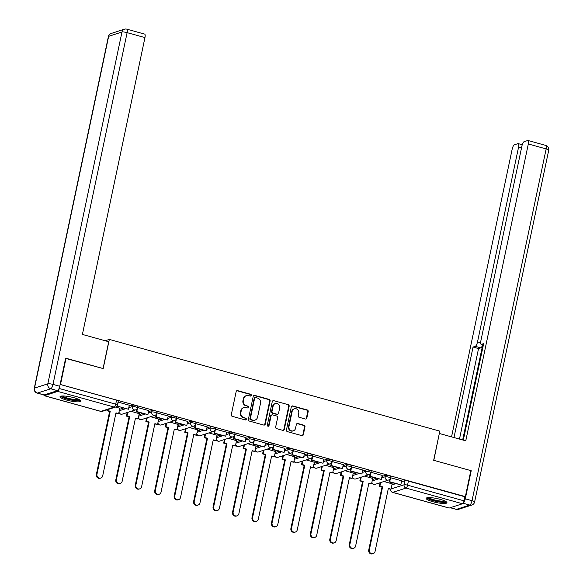 <?xml version="1.0" encoding="UTF-8"?>
<svg xmlns="http://www.w3.org/2000/svg" width="583" height="583" viewBox="0 0 583 583"><rect width="100%" height="100%" fill="white"/><g stroke="black" fill="none" stroke-linecap="round" stroke-linejoin="round"><path stroke-width="0.87" d="M251.324 395.391A0.933 0.874 72.2 0 0 250.661 394.254L237.653 390.646A1.334 1.246 72.2 0 0 236.159 391.587L231.291 414.695A1.334 1.246 72.2 0 0 232.238 416.32L245.246 419.928A0.933 0.874 72.2 0 0 246.296 419.264A0.933 0.874 72.2 0 0 245.625 418.128L243.942 417.661A4.278 3.986 72.2 0 1 240.888 412.465L241.296 410.541A4.278 3.986 72.2 0 1 246.077 407.524L247.76 407.991A0.933 0.874 72.2 0 0 248.81 407.328A0.933 0.874 72.2 0 0 248.139 406.191L246.456 405.724A4.278 3.986 72.2 0 1 243.41 400.528L243.811 398.604A4.278 3.986 72.2 0 1 248.598 395.587L250.282 396.054A0.933 0.874 72.2 0 0 251.324 395.391M250.508 396.083A0.933 0.874 72.2 0 0 250.187 394.407L237.179 390.799A1.334 1.246 72.2 0 0 236.742 390.756M245.479 419.957A0.933 0.874 72.2 0 0 245.159 418.281L243.942 417.661M247.994 408.02A0.933 0.874 72.2 0 0 247.673 406.344L246.456 405.724M74.063 397.737A10.618 2.019 -168.1 0 0 60.005 396.731A10.618 2.019 -168.1 0 0 66.724 400.098A10.618 2.019 -168.1 0 0 80.782 401.104A10.618 2.019 -168.1 0 0 74.063 397.737M440.216 499.354A10.618 2.019 -168.1 0 0 426.158 498.341A10.618 2.019 -168.1 0 0 432.877 501.715A10.618 2.019 -168.1 0 0 446.935 502.721A10.618 2.019 -168.1 0 0 440.216 499.354M305.339 419.009A1.334 1.246 72.2 0 0 306.833 418.062L308.196 411.583A1.334 1.246 72.2 0 0 307.241 409.958L292.797 405.95A1.334 1.246 72.2 0 0 291.303 406.89L286.435 429.999A1.334 1.246 72.2 0 0 287.39 431.624L301.834 435.632A1.334 1.246 72.2 0 0 303.328 434.685L304.975 426.858A1.334 1.246 72.2 0 0 304.027 425.233L297.84 423.52A1.334 1.246 72.2 0 0 296.346 424.46L295.53 428.345A3.571 3.33 72.2 0 1 290.021 429.984A3.571 3.33 72.2 0 1 288.979 426.53L292.185 411.314A3.571 3.33 72.2 0 1 297.694 409.674A3.571 3.33 72.2 0 1 298.736 413.136L298.197 415.672A1.334 1.246 72.2 0 0 299.152 417.29L305.339 419.009M65.602 358.399L103.191 368.58L109.334 339.415L439.822 431.129L433.672 460.293L470.838 470.605L465.358 496.629L60.115 384.423M66.025 358.261L60.545 384.284M270.126 401.017A1.334 1.246 72.2 0 0 269.171 399.391L254.727 395.383A1.334 1.246 72.2 0 0 253.233 396.331L248.365 419.432A1.334 1.246 72.2 0 0 249.32 421.057L263.764 425.065A1.334 1.246 72.2 0 0 265.258 424.125L270.126 401.017L269.652 401.17A1.334 1.246 72.2 0 0 268.705 399.544L254.261 395.536A1.334 1.246 72.2 0 0 253.824 395.5M273.762 400.667L288.206 404.675A1.334 1.246 72.2 0 1 289.161 406.3L284.293 429.401A1.334 1.246 72.2 0 1 282.799 430.349L276.619 428.636A1.334 1.246 72.2 0 1 275.664 427.011L277.639 417.639A1.334 1.246 72.2 0 0 276.685 416.014L272.582 414.877A1.334 1.246 72.2 0 0 271.088 415.825L269.033 425.575A0.933 0.874 72.2 0 1 267.59 426.005A0.933 0.874 72.2 0 1 267.32 425.102L272.268 401.614A1.334 1.246 72.2 0 1 273.762 400.667L288.206 404.675M391.936 484.903L395.58 483.73M401.439 481.842L404.952 480.713L404.099 484.772A2.726 0.517 11.9 0 1 407.539 485.158L464.032 500.833A2.726 0.845 105.5 0 1 462.538 503.756L449.216 508.041A2.726 0.845 105.5 0 1 449.041 508.048A2.726 0.845 105.5 0 1 448.895 507.946M465.358 496.629L464.884 496.782L464.032 500.833M43.871 394.939A2.726 0.845 -74.5 0 0 44.228 395.704A2.726 0.845 -74.5 0 0 44.403 395.697L57.724 391.412A2.726 0.845 -74.5 0 0 59.218 388.497L115.711 404.172A2.726 0.517 11.9 0 1 117.431 405.032L118.291 400.98A2.726 0.517 11.9 0 0 116.564 400.12L115.711 404.172A2.726 0.845 -74.5 0 1 114.217 407.087L57.724 391.412M59.473 387.287L59.218 388.497M119.785 408.275L115.689 407.036M129.295 405.214L118.05 402.102M148.745 410.614L137.508 407.502M139.235 413.668L131.073 411.306M168.203 416.014L156.958 412.902M158.693 419.068L150.531 416.707M187.66 421.414L176.416 418.303M178.15 424.468L169.988 422.107M207.111 426.814L195.873 423.703M197.601 429.868L189.439 427.507M226.568 432.207L215.324 429.103M217.058 435.268L208.896 432.907M246.019 437.607L234.781 434.503M236.516 440.668L228.354 438.299M265.476 443.007L254.239 439.895M255.966 446.068L247.804 443.699M284.934 448.407L273.689 445.295M275.424 451.468L267.262 449.099M304.384 453.807L293.147 450.695M294.881 456.861L286.719 454.5M323.842 459.207L312.597 456.095M314.332 462.261L306.17 459.9M343.3 464.607L332.055 461.496M333.789 467.661L325.627 465.3M362.75 470.007L351.513 466.896M353.247 473.061L345.078 470.7M382.208 475.4L370.963 472.296M372.697 478.461L364.535 476.1M401.665 480.8L390.421 477.696M372.479 479.503L376.122 478.33M381.989 476.442L385.501 475.313L385.195 476.756A2.726 0.517 11.9 0 1 388.22 477.04A2.726 0.517 11.9 0 1 390.355 478.009L390.661 476.566A2.726 0.517 -168.1 0 0 388.526 475.597A2.726 0.517 -168.1 0 0 385.501 475.313M353.021 474.103L356.672 472.93M362.531 471.042L366.044 469.92L365.738 471.355A2.726 0.517 11.9 0 1 368.769 471.64A2.726 0.517 11.9 0 1 370.897 472.609L371.203 471.173A2.726 0.517 -168.1 0 0 369.068 470.197A2.726 0.517 -168.1 0 0 366.044 469.92M333.571 468.703L337.214 467.53M343.081 465.649L346.586 464.52L346.287 465.955A2.726 0.517 11.9 0 1 349.312 466.24A2.726 0.517 11.9 0 1 351.447 467.209L351.746 465.773A2.726 0.517 -168.1 0 0 349.618 464.797A2.726 0.517 -168.1 0 0 346.586 464.52M314.113 463.303L317.757 462.13M323.623 460.249L327.136 459.12L326.83 460.555A2.726 0.517 11.9 0 1 329.854 460.84A2.726 0.517 11.9 0 1 331.989 461.809L332.295 460.373A2.726 0.517 -168.1 0 0 330.16 459.404A2.726 0.517 -168.1 0 0 327.136 459.12M294.655 457.903L298.307 456.737M304.166 454.849L307.678 453.72L307.379 455.155A2.726 0.517 11.9 0 1 310.404 455.44A2.726 0.517 11.9 0 1 312.532 456.409L312.838 454.973A2.726 0.517 -168.1 0 0 310.703 454.004A2.726 0.517 -168.1 0 0 307.678 453.72M275.205 452.503L278.849 451.337M284.715 449.449L288.228 448.32L287.922 449.755A2.726 0.517 11.9 0 1 290.946 450.04A2.726 0.517 11.9 0 1 293.081 451.009L293.38 449.573A2.726 0.517 -168.1 0 0 291.252 448.604A2.726 0.517 -168.1 0 0 288.228 448.32M255.748 447.11L259.391 445.937M265.258 444.049L268.77 442.92L268.464 444.363A2.726 0.517 11.9 0 1 271.489 444.64A2.726 0.517 11.9 0 1 273.624 445.616L273.93 444.173A2.726 0.517 -168.1 0 0 271.795 443.204A2.726 0.517 -168.1 0 0 268.77 442.92M236.297 441.71L239.941 440.537M245.8 438.649L249.313 437.52L249.014 438.963A2.726 0.517 11.9 0 1 252.038 439.239A2.726 0.517 11.9 0 1 254.166 440.216L254.472 438.773A2.726 0.517 -168.1 0 0 252.337 437.804A2.726 0.517 -168.1 0 0 249.313 437.52M216.84 436.31L220.483 435.137M226.35 433.249L229.862 432.12L229.556 433.563A2.726 0.517 11.9 0 1 232.581 433.847A2.726 0.517 11.9 0 1 234.716 434.816L235.015 433.373A2.726 0.517 -168.1 0 0 232.887 432.404A2.726 0.517 -168.1 0 0 229.862 432.12M197.382 430.91L201.026 429.737M206.892 427.849L210.405 426.727L210.099 428.162A2.726 0.517 11.9 0 1 213.123 428.447A2.726 0.517 11.9 0 1 215.258 429.416L215.564 427.98A2.726 0.517 -168.1 0 0 213.429 427.004A2.726 0.517 -168.1 0 0 210.405 426.727M177.932 425.51L181.575 424.337M187.434 422.456L190.947 421.327L190.648 422.762A2.726 0.517 11.9 0 1 193.673 423.047A2.726 0.517 11.9 0 1 195.808 424.016L196.107 422.58A2.726 0.517 -168.1 0 0 193.971 421.604A2.726 0.517 -168.1 0 0 190.947 421.327M158.474 420.11L162.118 418.937M167.984 417.056L171.497 415.927L171.191 417.362A2.726 0.517 11.9 0 1 174.215 417.647A2.726 0.517 11.9 0 1 176.35 418.616L176.649 417.18A2.726 0.517 -168.1 0 0 174.521 416.211A2.726 0.517 -168.1 0 0 171.497 415.927M139.016 414.71L142.667 413.544M148.527 411.656L152.039 410.527L151.733 411.962A2.726 0.517 11.9 0 1 154.765 412.247A2.726 0.517 11.9 0 1 156.893 413.216L157.199 411.78A2.726 0.517 -168.1 0 0 155.063 410.811A2.726 0.517 -168.1 0 0 152.039 410.527M119.566 409.317L123.21 408.144M129.069 406.256L132.581 405.127L132.283 406.562A2.726 0.517 11.9 0 1 135.307 406.847A2.726 0.517 11.9 0 1 137.442 407.816L137.741 406.38A2.726 0.517 -168.1 0 0 135.606 405.411A2.726 0.517 -168.1 0 0 132.581 405.127M109.334 339.415L105.173 340.756M392.155 483.861L383.993 481.492M464.884 496.782L408.392 481.106A2.726 0.517 -168.1 0 0 404.952 480.713M60.115 384.452L116.564 400.12M246.42 395.624L245.953 395.777A4.278 3.986 72.2 0 0 243.344 398.757L243.811 398.604M245.99 405.877A4.278 3.986 72.2 0 1 242.936 400.681L243.344 398.757M243.905 407.561L243.432 407.714A4.278 3.986 72.2 0 0 240.83 410.694L241.296 410.541M243.475 417.814A4.278 3.986 72.2 0 1 240.422 412.618L240.83 410.694M264.201 425.102A1.334 1.246 72.2 0 0 264.784 424.271L269.652 401.17M255.697 397.555A0.933 0.874 72.2 0 0 254.647 398.218L250.377 418.499A0.933 0.874 72.2 0 0 251.04 419.636L252.818 420.124A4.278 3.986 72.2 0 0 257.599 417.107L260.521 403.239A4.278 3.986 72.2 0 0 257.467 398.051L255.697 397.555M255.223 397.562L254.749 397.715A0.933 0.874 72.2 0 0 254.181 398.371L254.647 398.218M254.99 420.088L254.523 420.241A4.278 3.986 72.2 0 1 252.344 420.277L250.573 419.782A0.933 0.874 72.2 0 1 249.903 418.652L254.181 398.371M283.236 430.385A1.334 1.246 72.2 0 0 283.819 429.554L288.694 406.453A1.334 1.246 72.2 0 0 287.74 404.828M271.904 414.892L271.43 415.038A1.334 1.246 72.2 0 0 270.614 415.97L268.559 425.728L269.033 425.575M268.216 426.268A0.933 0.874 72.2 0 0 268.559 425.728M279.687 407.918A3.571 3.33 72.2 0 0 275.314 403.604A3.571 3.33 72.2 0 0 273.136 406.096L272.006 411.46A1.334 1.246 72.2 0 0 272.961 413.077L277.063 414.221A1.334 1.246 72.2 0 0 278.557 413.274L279.687 407.918M275.314 403.604L274.848 403.757A3.571 3.33 72.2 0 0 272.669 406.249L273.136 406.096M277.741 414.207L277.268 414.36A1.334 1.246 72.2 0 1 276.59 414.367L272.494 413.23A1.334 1.246 72.2 0 1 271.54 411.605L272.669 406.249M273.296 400.82A1.334 1.246 72.2 0 0 272.859 400.783M294.364 408.821L293.898 408.975A3.571 3.33 72.2 0 0 291.719 411.467L292.185 411.314M293.351 430.837L292.877 430.99A3.571 3.33 72.2 0 1 288.512 426.676L291.719 411.467M302.271 435.669A1.334 1.246 72.2 0 0 302.854 434.838L304.508 427.011A1.334 1.246 72.2 0 0 303.554 425.386L297.374 423.666A1.334 1.246 72.2 0 0 296.936 423.63M305.769 419.046A1.334 1.246 72.2 0 0 306.359 418.215L307.729 411.736A1.334 1.246 72.2 0 0 306.775 410.111L292.331 406.103A1.334 1.246 72.2 0 0 291.894 406.06M100.786 478.067L100.174 478.264A3.134 2.915 -107.8 0 1 96.348 474.489L96.96 474.292A3.134 2.915 72.2 0 0 100.786 478.067A3.134 2.915 72.2 0 0 102.695 475.881L115.981 412.851L118.662 413.595L119.806 408.18M118.662 413.595L115.908 413.194M96.348 474.489L109.633 411.452L106.951 410.709L107.563 410.512L107.76 409.587M107.148 409.783L106.951 410.709M117.343 406.147L128.449 409.23L117.343 406.147L118.203 402.095M128.449 409.23L129.302 405.178M96.96 474.292L110.245 411.255L107.563 410.512M110.245 411.255L109.633 411.452M108.715 341.733L82.4 334.431L144.956 37.582L127.123 32.633L52.995 384.408L59.728 386.274L65.653 358.159L103.067 368.543L108.715 341.733M44.17 394.939L57.484 390.654L50.75 388.788L37.429 393.066L44.17 394.939A4.081 1.268 105.5 0 1 43.9 394.946L37.166 393.08A4.081 1.268 -74.5 0 0 37.429 393.066A4.081 3.804 72.2 0 1 34.514 388.103L47.835 383.825L121.971 32.043L108.649 36.328L34.514 388.103A4.081 0.772 -168.1 0 0 34.266 388.3A4.081 4.081 0 0 0 37.166 393.08M111.142 33.479A4.081 4.081 0 0 0 108.394 36.525A4.081 0.772 -168.1 0 1 108.649 36.328A4.081 3.804 -107.8 0 1 111.142 33.479L124.463 29.194A4.081 3.804 72.2 0 0 121.971 32.043A4.081 0.772 -168.1 0 1 127.123 32.633A4.081 1.268 -74.5 0 0 126.802 29.15L144.635 34.098A4.081 1.268 105.5 0 1 144.956 37.582M59.728 386.274A4.081 1.268 105.5 0 1 57.484 390.654M463.135 503.165A4.081 1.268 -74.5 0 0 465.285 498.829L471.217 470.714L433.803 460.33L439.305 433.563M439.451 433.519L465.766 440.821L528.322 143.972A4.081 1.268 -74.5 0 0 528.001 140.488A4.081 1.268 -74.5 0 0 527.732 140.503L524.161 141.654A4.081 1.268 -74.5 0 0 521.916 146.027L480.858 340.88A4.081 1.268 -74.5 0 0 481.179 344.356A4.081 1.268 -74.5 0 0 481.441 344.349L483.394 344.888M463.317 440.143L483.657 343.635L481.441 344.349M521.523 147.922L518.579 147.105A4.081 1.268 -74.5 0 0 518.258 143.622A4.081 1.268 -74.5 0 0 517.988 143.637L514.41 144.781A4.081 1.268 -74.5 0 0 512.173 149.161L451.541 436.878M482.658 344.772A4.081 1.268 105.5 0 1 480.764 347.854L475.276 346.331L473.061 347.045L453.989 437.556M475.276 346.331A4.081 1.268 -74.5 0 0 477.513 341.951L480.632 342.819M518.579 147.105L477.513 341.951M471.217 470.714L470.787 470.845M482.724 344.786L462.669 439.961M480.764 347.854L478.548 348.561L459.477 439.079M478.548 348.561L473.061 347.045M79.587 399.821A9.19 1.742 11.9 0 1 79.033 400.208A9.19 1.742 11.9 0 1 68.969 399.289A9.19 1.742 11.9 0 1 61.616 396.032M62.665 395.974A8.505 1.618 -168.1 0 0 70.259 398.765A8.505 1.618 -168.1 0 0 78.545 399.377A8.505 1.618 -168.1 0 0 78.654 399.34M60.53 396.265A10.552 2.004 -168.1 0 0 69.873 399.763A10.552 2.004 -168.1 0 0 80.279 400.55A10.552 2.004 -168.1 0 0 80.49 400.477M445.74 501.438A9.19 1.742 11.9 0 1 445.186 501.825A9.19 1.742 11.9 0 1 435.122 500.899A9.19 1.742 11.9 0 1 427.769 497.649M428.818 497.59A8.505 1.618 -168.1 0 0 436.412 500.374A8.505 1.618 -168.1 0 0 444.698 500.994A8.505 1.618 -168.1 0 0 444.807 500.957M426.683 497.882A10.552 2.004 -168.1 0 0 436.026 501.373A10.552 2.004 -168.1 0 0 446.432 502.167A10.552 2.004 -168.1 0 0 446.644 502.087M120.244 483.467L119.632 483.664A3.134 2.915 -107.8 0 1 115.806 479.882L116.418 479.685A3.134 2.915 72.2 0 0 120.244 483.467A3.134 2.915 72.2 0 0 122.153 481.281L135.438 418.251L138.12 418.995L139.257 413.58M138.12 418.995L135.365 418.594M115.806 479.882L129.083 416.852L126.409 416.109L127.014 415.912L127.764 412.37M127.152 412.567L126.409 416.109M136.735 409.142L136.189 411.744L147.9 414.63L136.801 411.547L137.654 407.495M147.9 414.63L148.752 410.57M136.189 411.744L136.801 411.547M116.418 479.685L129.696 416.656L127.014 415.912M129.696 416.656L129.083 416.852M139.694 488.867L139.082 489.064A3.134 2.915 -107.8 0 1 135.256 485.282L135.868 485.085A3.134 2.915 72.2 0 0 139.694 488.867A3.134 2.915 72.2 0 0 141.611 486.681L154.889 423.644L157.57 424.395L158.714 418.973M157.57 424.395L154.816 423.994M135.256 485.282L148.541 422.252L145.859 421.509L146.471 421.312L147.222 417.771M146.61 417.967L145.859 421.509M156.193 414.542L155.646 417.144L167.357 420.03L156.259 416.947L157.111 412.895M167.357 420.03L168.21 415.97M155.646 417.144L156.259 416.947M135.868 485.085L149.153 422.056L146.471 421.312M149.153 422.056L148.541 422.252M159.152 494.26L158.54 494.457A3.134 2.915 -107.8 0 1 154.714 490.682L155.326 490.485A3.134 2.915 72.2 0 0 159.152 494.26A3.134 2.915 72.2 0 0 161.061 492.081L174.346 429.044L177.028 429.788L178.165 424.373M177.028 429.788L174.273 429.394M154.714 490.682L167.999 427.652L165.317 426.909L165.929 426.712L166.672 423.171M166.06 423.367L165.317 426.909M175.651 419.942L175.097 422.544L186.808 425.422L175.709 422.347L176.569 418.288M186.808 425.422L187.668 421.371M175.097 422.544L175.709 422.347M155.326 490.485L168.611 427.456L165.929 426.712M168.611 427.456L167.999 427.652M178.609 499.66L177.997 499.857A3.134 2.915 -107.8 0 1 174.171 496.082L174.783 495.885A3.134 2.915 72.2 0 0 178.609 499.66A3.134 2.915 72.2 0 0 180.519 497.481L193.804 434.444L196.478 435.188L197.622 429.773M196.478 435.188L193.731 434.794M174.171 496.082L187.449 433.052L184.767 432.309L185.379 432.112L186.13 428.571M185.518 428.767L184.767 432.309M195.101 425.342L194.554 427.944L206.265 430.822L195.167 427.747L196.019 423.688M206.265 430.822L207.118 426.771M194.554 427.944L195.167 427.747M174.783 495.885L188.061 432.856L185.379 432.112M188.061 432.856L187.449 433.052M198.06 505.06L197.448 505.257A3.134 2.915 -107.8 0 1 193.622 501.482L194.234 501.285A3.134 2.915 72.2 0 0 198.06 505.06A3.134 2.915 72.2 0 0 199.976 502.874L213.254 439.844L215.936 440.588L217.08 435.173M215.936 440.588L213.181 440.194M193.622 501.482L206.907 438.452L204.225 437.702L204.837 437.505L205.58 433.971M204.968 434.167L204.225 437.702M214.559 430.742L214.012 433.344L225.723 436.222L214.624 433.147L215.477 429.088M225.723 436.222L226.576 432.171M214.012 433.344L214.624 433.147M194.234 501.285L207.519 438.256L204.837 437.505M207.519 438.256L206.907 438.452M217.517 510.46L216.905 510.657A3.134 2.915 -107.8 0 1 213.079 506.882L213.691 506.685A3.134 2.915 72.2 0 0 217.517 510.46A3.134 2.915 72.2 0 0 219.427 508.274L232.712 445.244L235.394 445.988L236.53 440.573M235.394 445.988L232.639 445.587M213.079 506.882L226.364 443.845L223.683 443.102L224.295 442.905L225.038 439.371M224.426 439.567L223.683 443.102M234.009 436.142L233.462 438.737L245.173 441.623L234.075 438.54L234.934 434.488M245.173 441.623L246.033 437.571M233.462 438.737L234.075 438.54M213.691 506.685L226.976 443.648L224.295 442.905M226.976 443.648L226.364 443.845M236.975 515.86L236.363 516.057A3.134 2.915 -107.8 0 1 232.537 512.282L233.149 512.085A3.134 2.915 72.2 0 0 236.975 515.86A3.134 2.915 72.2 0 0 238.884 513.674L252.162 450.644L254.844 451.388L255.988 445.973M254.844 451.388L252.089 450.987M232.537 512.282L245.815 449.245L243.133 448.502L243.745 448.305L244.496 444.763M243.883 444.96L243.133 448.502M253.467 441.542L252.92 444.137L264.631 447.023L253.532 443.94L254.385 439.888M264.631 447.023L265.484 442.971M252.92 444.137L253.532 443.94M233.149 512.085L246.427 449.048L243.745 448.305M246.427 449.048L245.815 449.245M256.425 521.26L255.813 521.457A3.134 2.915 -107.8 0 1 251.987 517.682L252.599 517.485A3.134 2.915 72.2 0 0 256.425 521.26A3.134 2.915 72.2 0 0 258.335 519.074L271.62 456.044L274.301 456.788L275.446 451.373M274.301 456.788L271.547 456.387M251.987 517.682L265.272 454.645L262.59 453.902L263.203 453.705L263.946 450.163M263.334 450.36L262.59 453.902M272.924 446.942L272.378 449.537L284.089 452.423L272.99 449.34L273.842 445.288M284.089 452.423L284.941 448.371M272.378 449.537L272.99 449.34M252.599 517.485L265.884 454.449L263.203 453.705M265.884 454.449L265.272 454.645M275.883 526.66L275.271 526.857A3.134 2.915 -107.8 0 1 271.445 523.075L272.057 522.878A3.134 2.915 72.2 0 0 275.883 526.66A3.134 2.915 72.2 0 0 277.792 524.474L291.077 461.445L293.759 462.188L294.896 456.773M293.759 462.188L291.004 461.787M271.445 523.075L284.73 460.045L282.048 459.302L282.66 459.105L283.404 455.563M282.791 455.76L282.048 459.302M292.375 452.335L291.828 454.937L303.539 457.823L292.44 454.74L293.293 450.688M303.539 457.823L304.399 453.763M291.828 454.937L292.44 454.74M272.057 522.878L285.342 459.849L282.66 459.105M285.342 459.849L284.73 460.045M295.341 532.06L294.728 532.257A3.134 2.915 -107.8 0 1 290.902 528.475L291.515 528.278A3.134 2.915 72.2 0 0 295.341 532.06A3.134 2.915 72.2 0 0 297.25 529.874L310.528 466.837L313.209 467.588L314.354 462.166M313.209 467.588L310.455 467.187M290.902 528.475L304.18 465.445L301.498 464.702L302.111 464.505L302.861 460.964M302.249 461.16L301.498 464.702M311.832 457.735L311.286 460.337L322.997 463.223L311.898 460.14L312.75 456.088M322.997 463.223L323.849 459.164M311.286 460.337L311.898 460.14M291.515 528.278L304.792 465.249L302.111 464.505M304.792 465.249L304.18 465.445M314.791 537.453L314.179 537.65A3.134 2.915 -107.8 0 1 310.353 533.875L310.965 533.678A3.134 2.915 72.2 0 0 314.791 537.453A3.134 2.915 72.2 0 0 316.7 535.274L329.985 472.237L332.667 472.981L333.811 467.566M332.667 472.981L329.912 472.587M310.353 533.875L323.638 470.845L320.956 470.102L321.568 469.905L322.312 466.364M321.699 466.56L320.956 470.102M331.29 463.135L330.743 465.737L342.454 468.615L331.355 465.54L332.208 461.481M342.454 468.615L343.307 464.564M330.743 465.737L331.355 465.54M310.965 533.678L324.25 470.649L321.568 469.905M324.25 470.649L323.638 470.845M334.248 542.853L333.636 543.05A3.134 2.915 -107.8 0 1 329.81 539.275L330.423 539.078A3.134 2.915 72.2 0 0 334.248 542.853A3.134 2.915 72.2 0 0 336.158 540.674L349.443 477.637L352.125 478.381L353.262 472.966M352.125 478.381L349.37 477.987M329.81 539.275L343.096 476.245L340.414 475.502L341.026 475.305L341.769 471.764M341.157 471.96L340.414 475.502M350.74 468.535L350.194 471.137L361.905 474.015L350.806 470.94L351.658 466.881M361.905 474.015L362.757 469.964M350.194 471.137L350.806 470.94M330.423 539.078L343.7 476.049L341.026 475.305M343.7 476.049L343.096 476.245M353.706 548.253L353.094 548.45A3.134 2.915 -107.8 0 1 349.261 544.675L349.873 544.478A3.134 2.915 72.2 0 0 353.706 548.253A3.134 2.915 72.2 0 0 355.615 546.067L368.893 483.037L371.575 483.781L372.719 478.366M371.575 483.781L368.82 483.387M349.261 544.675L362.546 481.645L359.864 480.895L360.476 480.698L361.227 477.164M360.615 477.36L359.864 480.895M370.198 473.935L369.651 476.53L381.362 479.415L370.263 476.34L371.116 472.281M381.362 479.415L382.215 475.364M369.651 476.53L370.263 476.34M349.873 544.478L363.158 481.449L360.476 480.698M363.158 481.449L362.546 481.645M373.156 553.653L372.544 553.85A3.134 2.915 -107.8 0 1 368.718 550.075L369.331 549.878A3.134 2.915 72.2 0 0 373.156 553.653A3.134 2.915 72.2 0 0 375.066 551.467L388.351 488.437L391.033 489.181L392.177 483.766M391.033 489.181L388.278 488.78M368.718 550.075L382.003 487.038L379.322 486.295L379.934 486.098L380.677 482.564M380.065 482.76L379.322 486.295M389.655 479.335L389.101 481.93L400.82 484.816L389.714 481.733L390.574 477.681M400.82 484.816L401.672 480.764M389.101 481.93L389.714 481.733M369.331 549.878L382.616 486.841L379.934 486.098M382.616 486.841L382.003 487.038M250.187 394.407L250.661 394.254M245.159 418.281L245.625 418.128M247.673 406.344L248.139 406.191M391.076 488.955L404.099 484.772A2.726 2.536 -107.8 0 0 406.045 488.073L392.723 492.358L449.216 508.041M462.538 503.756L406.045 488.073A2.726 0.845 -74.5 0 0 407.539 485.158L408.392 481.106M44.403 395.697L100.895 411.372L114.217 407.087A2.726 2.536 72.2 0 0 115.602 407.065A2.726 2.726 0 0 0 117.431 405.032M372.173 480.939L378.36 478.949M381.683 477.885L385.195 476.756A2.726 2.536 -107.8 0 0 388.526 480.035A2.726 2.726 0 0 0 390.355 478.009M352.722 475.539L358.909 473.549M362.232 472.485L365.738 471.355A2.726 2.536 -107.8 0 0 369.068 474.642A2.726 2.726 0 0 0 370.897 472.609M333.265 470.146L339.452 468.156M342.775 467.085L346.287 465.955A2.726 2.536 -107.8 0 0 349.611 469.242A2.726 2.726 0 0 0 351.447 467.209M313.814 464.746L319.994 462.756M323.317 461.685L326.83 460.555A2.726 2.536 -107.8 0 0 330.16 463.842A2.726 2.726 0 0 0 331.989 461.809M294.357 459.346L300.544 457.356M303.867 456.285L307.379 455.155A2.726 2.536 -107.8 0 0 310.703 458.442A2.726 2.726 0 0 0 312.532 456.409M274.899 453.946L281.086 451.956M284.409 450.885L287.922 449.755A2.726 2.536 -107.8 0 0 291.252 453.042A2.726 2.726 0 0 0 293.081 451.009M255.449 448.546L261.636 446.556M264.952 445.485L268.464 444.363A2.726 2.536 -107.8 0 0 271.795 447.642A2.726 2.726 0 0 0 273.624 445.616M235.991 443.146L242.178 441.156M245.501 440.092L249.014 438.963A2.726 2.536 -107.8 0 0 252.337 442.242A2.726 2.726 0 0 0 254.166 440.216M216.533 437.746L222.721 435.756M226.044 434.692L229.556 433.563A2.726 2.536 -107.8 0 0 232.887 436.842A2.726 2.726 0 0 0 234.716 434.816M197.083 432.346L203.27 430.356M206.586 429.292L210.099 428.162A2.726 2.536 -107.8 0 0 213.429 431.449A2.726 2.726 0 0 0 215.258 429.416M177.626 426.953L183.813 424.963M187.136 423.892L190.648 422.762A2.726 2.536 -107.8 0 0 193.971 426.049A2.726 2.726 0 0 0 195.808 424.016M158.168 421.553L164.355 419.563M167.678 418.492L171.191 417.362A2.726 2.536 -107.8 0 0 174.521 420.649A2.726 2.726 0 0 0 176.35 418.616M138.718 416.153L144.905 414.163M148.22 413.092L151.733 411.962A2.726 2.536 -107.8 0 0 155.063 415.249A2.726 2.726 0 0 0 156.893 413.216M119.26 410.753L125.447 408.763M128.77 407.692L132.283 406.562A2.726 2.536 -107.8 0 0 135.606 409.849A2.726 2.726 0 0 0 137.442 407.816M135.606 409.849L122.284 414.134A2.726 2.536 -107.8 0 1 120.9 414.156A2.726 2.536 72.2 0 1 118.976 412.094M155.063 415.249L141.742 419.534A2.726 2.536 -107.8 0 1 140.357 419.556A2.726 2.536 72.2 0 1 138.433 417.494M174.521 420.649L161.2 424.934A2.726 2.536 -107.8 0 1 159.815 424.956A2.726 2.536 72.2 0 1 157.891 422.894M193.971 426.049L180.65 430.327A2.726 2.536 -107.8 0 1 179.265 430.356A2.726 2.536 72.2 0 1 177.341 428.294M213.429 431.449L200.107 435.727A2.726 2.536 -107.8 0 1 198.723 435.756A2.726 2.536 72.2 0 1 196.799 433.694M232.887 436.842L219.565 441.127A2.726 2.536 -107.8 0 1 218.18 441.149A2.726 2.536 72.2 0 1 216.249 439.094M252.337 442.242L239.015 446.527A2.726 2.536 -107.8 0 1 237.631 446.549A2.726 2.536 72.2 0 1 235.707 444.486M271.795 447.642L258.473 451.927A2.726 2.536 -107.8 0 1 257.088 451.949A2.726 2.536 72.2 0 1 255.165 449.887M291.252 453.042L277.931 457.327A2.726 2.536 -107.8 0 1 276.546 457.349A2.726 2.536 72.2 0 1 274.615 455.287M310.703 458.442L297.381 462.727A2.726 2.536 -107.8 0 1 295.996 462.749A2.726 2.536 72.2 0 1 294.072 460.687M330.16 463.842L316.839 468.127A2.726 2.536 -107.8 0 1 315.454 468.149A2.726 2.536 72.2 0 1 313.53 466.087M349.611 469.242L336.289 473.52A2.726 2.536 -107.8 0 1 334.912 473.549A2.726 2.536 72.2 0 1 332.98 471.487M369.068 474.642L355.747 478.92A2.726 2.536 -107.8 0 1 354.362 478.949A2.726 2.536 72.2 0 1 352.438 476.887M388.526 480.035L375.204 484.32A2.726 2.536 -107.8 0 1 373.82 484.342A2.726 2.536 72.2 0 1 371.896 482.287M390.581 489.326A2.726 2.726 0 0 0 392.548 492.365A2.726 0.845 105.5 0 0 392.723 492.358A2.726 2.536 -107.8 0 1 390.741 489.275M44.228 395.704L100.721 411.379A2.726 2.726 0 0 0 102.28 411.35A2.726 2.536 72.2 0 1 100.895 411.372A2.726 0.845 105.5 0 1 100.721 411.379A2.726 0.845 105.5 0 1 100.575 411.285M242.936 400.681L243.41 400.528M240.422 412.618L240.888 412.465M237.179 390.799L237.653 390.646M264.784 424.271L265.258 424.125M254.261 395.536L254.727 395.383M268.705 399.544L269.171 399.391M249.903 418.652L250.377 418.499M250.573 419.782L251.04 419.636M252.344 420.277L252.818 420.124M288.694 406.453L289.161 406.3M283.819 429.554L284.293 429.401M270.614 415.97L271.088 415.825M271.54 411.605L272.006 411.46M272.494 413.23L272.961 413.077M276.59 414.367L277.063 414.221M288.512 426.676L288.979 426.53M297.374 423.666L297.84 423.52M303.554 425.386L304.027 425.233M304.508 427.011L304.975 426.858M302.854 434.838L303.328 434.685M292.331 406.103L292.797 405.95M306.775 410.111L307.241 409.958M307.729 411.736L308.196 411.583M306.359 418.215L306.833 418.062M52.995 384.408A4.081 0.772 -168.1 0 0 47.835 383.825A4.081 3.804 -107.8 0 0 50.75 388.788A4.081 1.268 -74.5 0 0 52.995 384.408M450.375 507.669L456.46 509.36L469.781 505.075L463.106 503.216M465.285 498.829L472.026 500.695L546.154 148.92L528.322 143.972M545.834 145.437A4.081 1.268 105.5 0 1 546.154 148.92A4.081 0.772 -168.1 0 1 548.734 150.217A4.081 4.081 0 0 0 545.834 145.437L528.001 140.488M472.026 500.695A4.081 1.268 105.5 0 1 469.781 505.075A4.081 3.804 -107.8 0 0 471.858 505.038A4.081 4.081 0 0 0 474.606 501.992A4.081 0.772 -168.1 0 0 472.026 500.695M456.46 509.36A4.081 1.268 105.5 0 1 456.197 509.367A4.081 4.081 0 0 0 458.537 509.323A4.081 3.804 72.2 0 1 456.46 509.36M118.896 412.473A2.726 2.726 0 0 0 122.284 414.134M138.353 417.873A2.726 2.726 0 0 0 141.742 419.534M157.811 423.273A2.726 2.726 0 0 0 161.2 424.934M177.261 428.673A2.726 2.726 0 0 0 180.65 430.327M196.719 434.073A2.726 2.726 0 0 0 200.107 435.727M216.169 439.473A2.726 2.726 0 0 0 219.565 441.127M235.627 444.873A2.726 2.726 0 0 0 239.015 446.527M255.084 450.273A2.726 2.726 0 0 0 258.473 451.927M274.535 455.666A2.726 2.726 0 0 0 277.931 457.327M293.992 461.066A2.726 2.726 0 0 0 297.381 462.727M313.45 466.466A2.726 2.726 0 0 0 316.839 468.127M332.9 471.866A2.726 2.726 0 0 0 336.289 473.52M352.358 477.266A2.726 2.726 0 0 0 355.747 478.92M371.816 482.666A2.726 2.726 0 0 0 375.204 484.32M392.548 492.365L449.041 508.048M102.28 411.35L115.602 407.065M126.802 29.15A4.081 4.081 0 0 0 124.463 29.194M108.394 36.525L34.266 388.3M548.734 150.217L474.606 501.992M450.229 507.713L456.197 509.367M471.858 505.038L458.537 509.323M483.373 344.968L481.179 344.356M518.258 143.622L522.259 144.737"/></g></svg>
